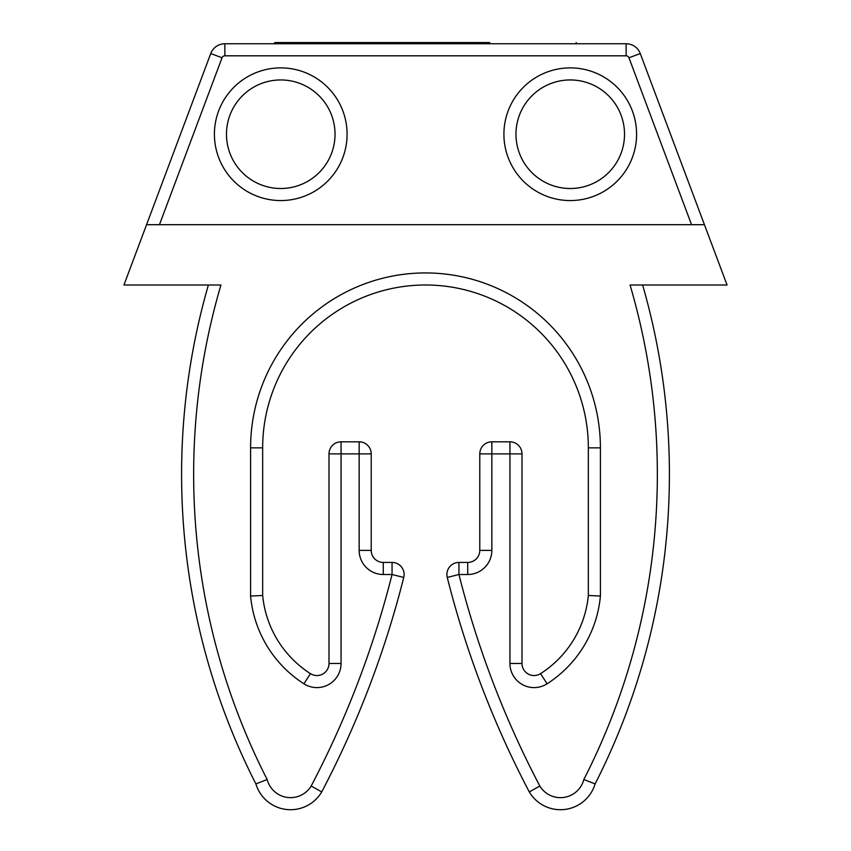 <?xml version="1.0" encoding="UTF-8"?>
<svg xmlns="http://www.w3.org/2000/svg" width="851" height="851" viewBox="0 0 851 851"><rect width="100%" height="100%" fill="white"/><g stroke="black" fill="none" stroke-linecap="round" stroke-linejoin="round"><path stroke-width="1.28" d="M222.037 57.772A3.01 3.01 0 0 1 224.855 55.815L224.855 43.752L626.145 43.752A15.073 15.073 0 0 1 640.26 53.539L704.437 224.696L159.445 224.696L222.037 57.772L210.74 53.539A15.073 15.073 0 0 1 224.855 43.752A15.073 15.073 0 0 0 210.74 53.539L146.563 224.696L159.445 224.696L146.563 224.696L123.938 285L220.941 285A670.237 670.237 0 0 0 267.171 779.505A24.126 24.126 0 0 0 311.179 786.026A960.651 960.651 0 0 0 392.056 574.499L383.28 574.499A24.126 24.126 0 0 1 359.154 550.374L359.154 453.881L341.06 453.881L341.06 663.482A24.126 24.126 0 0 1 303.935 683.8A116.725 116.725 0 0 1 250.598 596.051L250.598 447.849L262.661 447.849L262.661 595.487A104.662 104.662 0 0 0 310.434 673.641A12.063 12.063 0 0 0 328.997 663.482L341.06 663.482M250.598 596.051L262.661 595.487A104.662 104.662 0 0 0 310.434 673.641A12.063 12.063 0 0 0 328.997 663.482L328.997 453.881A12.063 12.063 0 0 1 341.06 441.818L359.154 441.818A12.063 12.063 0 0 1 371.217 453.881L371.217 550.374A12.063 12.063 0 0 0 383.28 562.437L392.056 562.437L383.28 562.437L383.28 574.499M600.402 447.849L588.339 447.849L588.339 595.487L600.402 596.051L600.402 447.849A174.902 174.902 0 0 0 425.5 272.937A174.902 174.902 0 0 0 250.598 447.849M540.566 673.641A104.662 104.662 0 0 0 588.339 595.487A104.662 104.662 0 0 1 540.566 673.641L547.065 683.8A24.126 24.126 0 0 1 509.94 663.482L522.003 663.482A12.063 12.063 0 0 0 540.566 673.641A12.063 12.063 0 0 1 522.003 663.482L522.003 453.881L491.846 453.881L491.846 550.374A24.126 24.126 0 0 1 467.72 574.499L458.944 574.499A960.651 960.651 0 0 0 539.821 786.026A24.126 24.126 0 0 0 583.829 779.505A670.237 670.237 0 0 0 630.059 285L727.062 285L704.437 224.696L691.555 224.696L628.963 57.772A3.01 3.01 0 0 0 626.145 55.815L224.855 55.815M509.94 663.482L509.94 441.818A12.063 12.063 0 0 1 522.003 453.881A12.063 12.063 0 0 0 509.94 441.818L491.846 441.818L491.846 453.881L479.783 453.881L479.783 550.374L491.846 550.374M467.72 574.499L467.72 562.437A12.063 12.063 0 0 0 479.783 550.374A12.063 12.063 0 0 1 467.72 562.437L458.944 562.437L458.944 574.499L447.254 577.446A972.714 972.714 0 0 0 529.29 791.93L539.821 786.026L529.29 791.93A36.189 36.189 0 0 0 595.115 783.92A682.3 682.3 0 0 0 642.622 285A682.3 682.3 0 0 1 595.115 783.92L583.829 779.505M335.028 134.224A54.283 54.283 0 0 0 253.609 87.217A54.283 54.283 0 0 0 253.609 181.231A54.283 54.283 0 0 0 335.028 134.224A54.283 54.283 0 0 1 280.756 188.507A54.283 54.283 0 0 1 226.472 134.224A54.283 54.283 0 0 1 280.756 79.941A54.283 54.283 0 0 1 335.028 134.224A54.283 54.283 0 0 1 280.756 188.507A54.283 54.283 0 0 1 226.472 134.224A54.283 54.283 0 0 1 280.756 79.941A54.283 54.283 0 0 1 335.028 134.224M624.528 134.224A54.283 54.283 0 0 0 543.108 87.217A54.283 54.283 0 0 0 543.108 181.231A54.283 54.283 0 0 0 624.528 134.224A54.283 54.283 0 0 1 570.244 188.507A54.283 54.283 0 0 1 515.972 134.224A54.283 54.283 0 0 1 570.244 79.941A54.283 54.283 0 0 1 624.528 134.224A54.283 54.283 0 0 1 570.244 188.507A54.283 54.283 0 0 1 515.972 134.224A54.283 54.283 0 0 1 570.244 79.941A54.283 54.283 0 0 1 624.528 134.224M392.056 562.437A12.063 12.063 0 0 1 403.746 577.446L392.056 574.499L392.056 562.437A12.063 12.063 0 0 1 403.746 577.446A972.714 972.714 0 0 1 321.71 791.93L311.179 786.026L321.71 791.93A972.714 972.714 0 0 0 403.746 577.446A972.714 972.714 0 0 1 321.71 791.93A972.714 972.714 0 0 0 403.746 577.446A12.063 12.063 0 0 0 392.056 562.437A12.063 12.063 0 0 1 403.746 577.446M447.254 577.446A12.063 12.063 0 0 1 458.944 562.437A12.063 12.063 0 0 0 447.254 577.446A972.714 972.714 0 0 0 529.29 791.93A36.189 36.189 0 0 0 595.115 783.92A682.3 682.3 0 0 0 642.622 285A682.3 682.3 0 0 1 595.115 783.92M479.783 453.881A12.063 12.063 0 0 1 491.846 441.818A12.063 12.063 0 0 0 479.783 453.881M255.885 783.92A36.189 36.189 0 0 0 321.71 791.93A36.189 36.189 0 0 1 255.885 783.92A682.3 682.3 0 0 1 208.378 285A682.3 682.3 0 0 0 255.885 783.92L267.171 779.505M588.339 447.849A162.839 162.839 0 0 0 425.5 285A162.839 162.839 0 0 0 262.661 447.849A162.839 162.839 0 0 1 425.5 285A162.839 162.839 0 0 1 588.339 447.849M489.719 42.55L274.724 42.55L274.724 43.752M359.154 550.374L371.217 550.374A12.063 12.063 0 0 0 383.28 562.437M359.154 441.818A12.063 12.063 0 0 1 371.217 453.881L359.154 453.881L359.154 441.818M328.997 453.881A12.063 12.063 0 0 1 341.06 441.818L341.06 453.881L328.997 453.881M626.145 55.815L626.145 43.752A15.073 15.073 0 0 1 640.26 53.539L628.963 57.772M547.065 683.8A116.725 116.725 0 0 0 600.402 596.051A116.725 116.725 0 0 1 547.065 683.8M214.409 134.224A66.346 66.346 0 0 1 313.923 76.771A66.346 66.346 0 0 1 313.923 191.677A66.346 66.346 0 0 1 214.409 134.224M503.909 134.224A66.346 66.346 0 0 1 603.423 76.771A66.346 66.346 0 0 1 603.423 191.677A66.346 66.346 0 0 1 503.909 134.224M310.434 673.641L303.935 683.8M576.223 43.752L576.223 42.55"/></g></svg>
